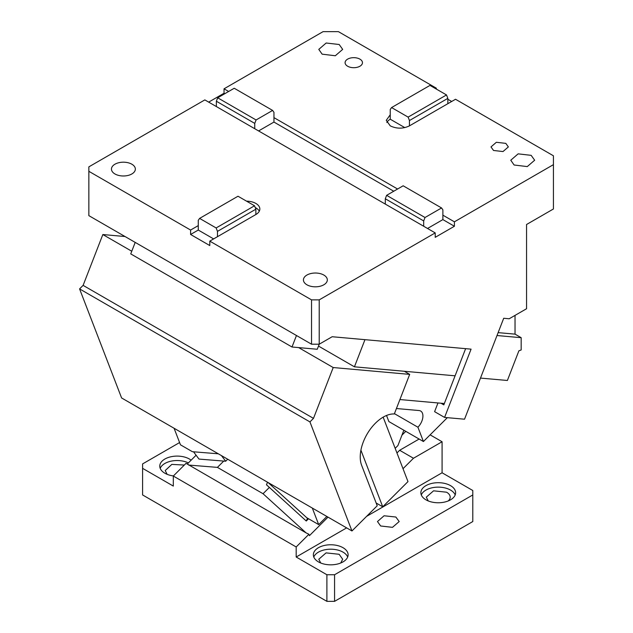 <?xml version="1.0" encoding="UTF-8"?>
<svg xmlns="http://www.w3.org/2000/svg" width="633" height="633" viewBox="0 0 633 633"><rect width="100%" height="100%" fill="white"/><g stroke="black" fill="none" stroke-linecap="round" stroke-linejoin="round"><path stroke-width="0.95" d="M380.647 525.983L377.466 521.545L384.073 515.776L395.854 517.026L399.186 521.545L392.484 527.344L380.647 525.983M346.639 527.882L296.181 557.016L326.897 574.748L334.572 574.748L472.796 494.951L472.796 490.512L442.079 472.78L442.079 441.747L430.124 434.847M366.61 516.354L442.079 472.78M318.446 561.89A17.376 10.033 0 0 0 337.381 564.066A17.376 10.033 0 0 0 348.11 554.801A17.376 10.033 0 0 0 343.023 547.703A17.376 10.033 0 0 0 324.088 545.527A17.376 10.033 0 0 0 313.359 554.801A17.376 10.033 0 0 0 318.446 561.89M425.954 499.825A17.376 10.033 0 0 0 444.888 502.001A17.376 10.033 0 0 0 455.618 492.727A17.376 10.033 0 0 0 450.53 485.638A17.376 10.033 0 0 0 431.595 483.462A17.376 10.033 0 0 0 420.866 492.727A17.376 10.033 0 0 0 425.954 499.825M472.796 494.951L472.796 521.545L334.572 601.35L326.897 601.35L142.599 494.951L142.599 468.349L173.315 486.081L173.315 476.04L296.181 546.967L308.912 534.268L306.055 532.859L263.051 493.724L269.365 487.426M334.572 574.748L334.572 601.35M326.897 601.35L326.897 574.748M328.013 517.129L309.442 535.653L308.912 534.268M296.181 557.016L296.181 546.967M403.015 468.697L413.476 458.26L442.079 441.747M347.683 557.016A17.376 10.033 0 0 0 343.023 552.142A17.376 10.033 0 0 0 325.916 549.594A17.376 10.033 0 0 0 313.786 557.016M455.19 494.951A17.376 10.033 0 0 0 450.53 490.069A17.376 10.033 0 0 0 433.415 487.529A17.376 10.033 0 0 0 421.293 494.951M142.599 468.349L142.599 463.91L179.598 442.554M167.152 474.331L165.213 470.564L171.82 464.393L184.33 465.049M320.733 562.998L318.787 559.232L326.066 552.886L339.027 554.271A11.948 6.9 180 0 1 339.185 554.358L342.682 559.232L340.744 562.998M428.24 500.932L426.294 497.166L433.573 490.82L446.534 492.197A11.948 6.9 180 0 1 446.684 492.284A11.948 6.9 180 0 1 450.19 497.166A11.948 6.9 180 0 1 448.243 500.932M396.954 452.975L399.652 450.277L419.125 439.041M413.476 458.26L399.652 450.277M191.134 460.175A17.376 10.033 0 0 0 189.441 459.036A17.376 10.033 0 0 0 170.506 456.86A17.376 10.033 0 0 0 159.777 466.133A17.376 10.033 0 0 0 164.873 473.223A17.376 10.033 0 0 0 173.426 475.929M306.055 532.859L186.047 463.332L173.315 476.04M187.265 464.036L196.095 455.23M405.785 431.342L401.947 435.164M188.397 462.913A17.376 10.033 0 0 0 160.212 468.349M188.594 465.049L217.42 467.383L223.734 461.085M263.051 493.724L217.42 467.383M505.814 143.374L496.351 142.283L490.986 146.919L493.526 150.464L502.998 151.556L508.362 146.919L505.814 143.374M404.804 127.613L390.245 119.21L390.245 114.779L386.272 120.317L390.245 125.864C396.646 128.895 403.047 128.895 409.448 125.864L455.523 99.262L553.424 155.789L553.424 208.985L526.553 224.501L526.553 308.738L509.193 318.763L503.702 318.272L464.535 419.204L444.588 417.424L434.602 411.664L437.981 402.952M228.648 91.476L224.035 88.818L323.059 31.65L338.418 31.65L436.319 88.177L435.551 88.62M397.579 189.014L273.954 117.635L273.954 112.318L272.617 110.419L256.08 119.969L217.689 97.806L234.226 88.256L272.617 110.419M553.424 164.651L454.407 221.819L442.886 215.173L442.886 209.847L441.557 207.956L425.02 217.507L386.628 195.336L403.166 185.793L441.557 207.956M514.115 165.007L527.281 166.59L534.656 160.22L531.158 155.346L518.142 153.851L510.768 160.22L514.115 165.007M322.134 54.169L335.308 55.759L342.682 49.382L339.185 44.508L326.161 43.012L318.787 49.382L322.134 54.169M347.628 66.228A8.688 5.017 0 0 0 357.099 67.32A8.688 5.017 0 0 0 362.464 62.683A8.688 5.017 0 0 0 359.916 59.138A8.688 5.017 0 0 0 350.445 58.046A8.688 5.017 0 0 0 345.088 62.683A8.688 5.017 0 0 0 347.628 66.228M246.514 201.152A13.578 7.833 0 0 1 255.867 203.446A13.578 7.833 0 0 1 259.839 208.985A13.578 7.833 0 0 1 255.867 214.532L209.792 241.126L311.539 299.876L319.214 299.876L435.211 232.904L204.839 99.903L88.849 166.867L88.849 215.639L311.539 344.21L319.214 344.21L332.159 336.732L471.079 349.147L444.588 417.424M208.676 102.119L224.035 93.249L224.802 93.692M224.035 88.818L224.035 93.249M436.319 88.177L436.319 89.063M451.677 101.478L447.84 99.262M454.407 221.819L454.407 226.258L435.211 237.335L435.211 232.904M319.214 299.876L319.214 344.21L317.275 349.258L292.003 347.003L130.738 253.896L135.201 242.399M480.494 378.083L507.389 380.48L518.902 350.793L521.173 349.97L521.173 337.69L515.033 334.137L515.033 315.392M409.448 125.864L409.448 120.539L447.84 98.376L446.51 94.942L429.973 85.4L391.574 107.563L408.119 117.113L409.448 120.539M447.84 103.693L447.84 98.376M390.245 119.21A13.578 7.833 0 0 0 386.826 122.533M390.245 114.779L390.245 109.454L391.574 107.563M393.742 191.229L273.954 122.066L273.954 117.635M454.407 226.258L442.886 219.604L442.886 215.173M88.849 171.306L190.596 230.048L190.596 234.479L209.792 245.564L209.792 241.126M213.63 238.91L198.271 230.048L198.271 225.609L190.596 230.048M306.934 284.803A11.948 6.9 0 0 0 319.95 286.29A11.948 6.9 0 0 0 327.324 279.921A11.948 6.9 0 0 0 323.827 275.046A11.948 6.9 0 0 0 310.803 273.551A11.948 6.9 0 0 0 303.429 279.921A11.948 6.9 0 0 0 306.776 284.708A11.948 6.9 0 0 0 306.934 284.803M114.953 173.964A11.948 6.9 0 0 0 127.977 175.46A11.948 6.9 0 0 0 135.351 169.09A11.948 6.9 0 0 0 131.846 164.208A11.948 6.9 0 0 0 118.83 162.713A11.948 6.9 0 0 0 111.455 169.09A11.948 6.9 0 0 0 114.802 173.877A11.948 6.9 0 0 0 114.953 173.964M442.886 219.604L427.528 228.473M311.539 344.21L311.539 299.876M440.956 403.213L443.82 404.867L465.627 348.656M515.033 334.137L498.131 332.634M521.173 337.69L497.008 335.53M318.51 346.077L354.433 366.816L364.964 339.668M354.433 366.816L455.095 375.812L404.305 371.27L409.686 374.38L394.319 413.966A32.576 18.808 -60 0 0 368.256 432.181A32.576 18.808 -60 0 0 361.625 465.287L377.221 505.767L351.964 530.96L309.941 421.91L313.485 418.373L83.113 285.372L102.839 234.542L125.025 236.528M446.51 94.942L408.119 117.113M216.359 106.55L216.359 101.233L217.689 97.806M254.751 128.721L254.751 123.395L256.08 119.969M273.954 122.066L258.596 130.936M385.299 204.087L385.299 198.77L386.628 195.336M423.691 226.258L423.691 220.933L425.02 217.507M296.466 335.506L292.003 347.003M198.271 230.048L190.596 234.479M198.271 225.609L198.271 220.292L199.601 218.401L216.138 227.951L217.467 231.377L217.467 236.695M259.285 211.2A13.578 7.833 0 0 0 255.867 207.877A13.578 7.833 -0 0 0 255.21 207.529M255.867 214.532L255.867 209.206L217.467 231.377M423.691 220.933L385.299 198.77M254.751 123.395L216.359 101.233M255.867 209.206L254.537 205.78L238 196.23L199.601 218.401M254.537 205.78L216.138 227.951M309.941 421.91L79.576 288.901L121.599 397.959L351.964 530.96M403.862 430.234L397.904 445.592L395.166 448.33M268.099 482.544L306.768 517.731L318.692 524.615L312.314 508.07M267.537 482.219L266.453 484.775L306.269 521.014L307.48 518.15M306.269 521.014L308.532 518.751M318.692 524.615L326.857 516.465M360.913 450.182L382.728 506.796L376.152 503.006M396.432 408.53L419.078 410.548A10.856 6.267 120 0 1 420.668 411.039A10.856 6.267 120 0 1 417.915 427.212L394.438 413.658M447.341 417.669L423.43 441.525L388.876 421.578L386.526 415.477M423.43 441.525L417.915 427.212M383.155 417.155L407.984 481.602L382.728 506.796M444.342 403.522L399.914 399.55M313.485 418.373L333.203 367.544L409.686 374.38M333.203 367.544L298.649 347.596M131.767 251.246L102.839 234.542M218.306 453.798L192.392 451.701L180.468 444.817L174.091 428.272M193.508 451.788L198.999 459.083L225.688 461.235L221.447 455.61M225.688 461.235L227.706 459.226M79.576 288.901L83.113 285.372"/></g></svg>
